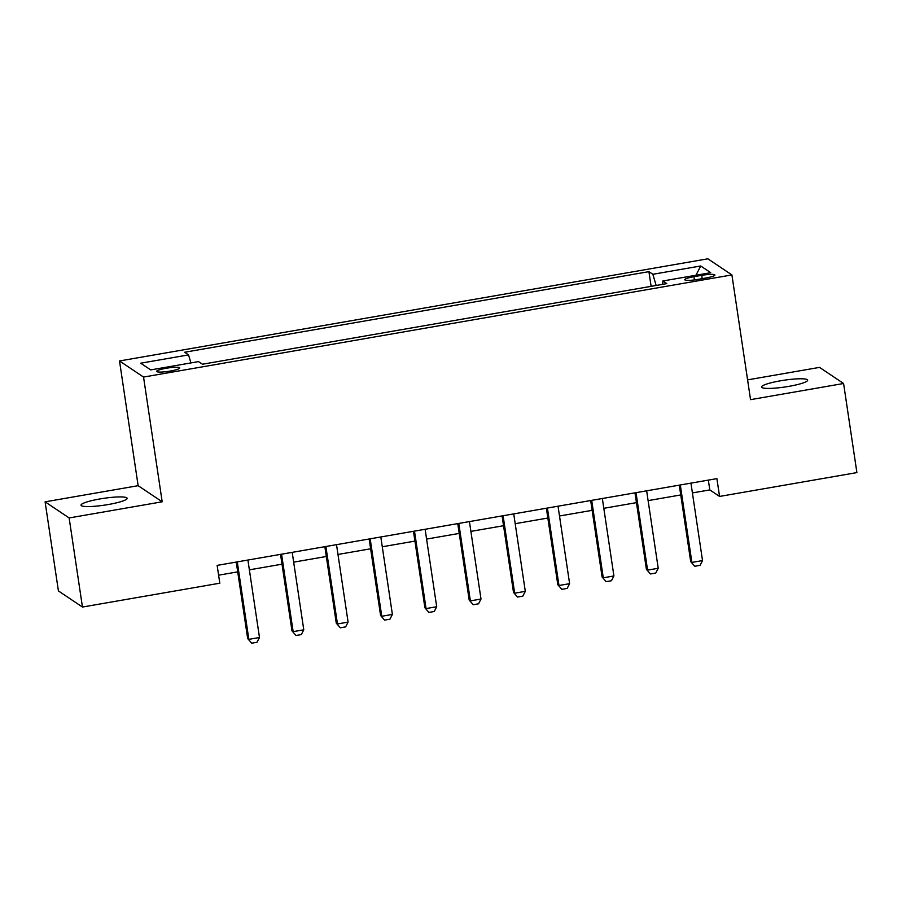 <?xml version="1.0" encoding="UTF-8"?>
<svg xmlns="http://www.w3.org/2000/svg" width="902" height="902" viewBox="0 0 902 902"><rect width="100%" height="100%" fill="white"/><g stroke="black" fill="none" stroke-linecap="round" stroke-linejoin="round"><path stroke-width="1.35" d="M108.24 504.534A23.317 3.416 -8.5 0 0 127.137 498.299A23.317 3.416 -8.5 0 0 99.93 498.953A23.317 3.416 -8.5 0 0 81.022 505.188A23.317 3.416 -8.5 0 0 108.24 504.534M788.765 386.383A23.317 3.416 -8.5 0 0 807.662 380.148A23.317 3.416 -8.5 0 0 780.444 380.813A23.317 3.416 -8.5 0 0 761.547 387.048A23.317 3.416 -8.5 0 0 788.765 386.383M170.275 371.06A11.658 1.703 -8.5 0 0 179.724 367.937A11.658 1.703 -8.5 0 0 166.115 368.275A11.658 1.703 -8.5 0 0 156.666 371.387A11.658 1.703 -8.5 0 0 170.275 371.06M45.1 501.839L69.138 517.951L162.18 501.794L138.141 485.682L45.1 501.839L58.416 590.934L82.454 607.046L219.806 583.199L217.134 565.385L716.898 478.624L719.559 496.438L856.9 472.592L843.584 383.497L819.546 367.385L747.589 379.877M138.141 485.682L119.504 360.958L707.867 258.806L731.905 274.918L143.542 377.07L119.504 360.958M701.733 275.335L693.931 276.688A11.298 1.657 -8.5 0 0 684.776 279.71A11.298 1.657 -8.5 0 0 697.956 279.394L705.759 278.03A11.298 1.657 -8.5 0 0 714.914 275.02A11.298 1.657 -8.5 0 0 701.733 275.335L702.23 278.65M656.16 285.472L652.856 274.287L648.921 271.649L184.606 352.254L188.541 354.892L190.92 362.92M652.856 274.287L700.707 265.977L710.708 272.686L662.857 280.984L662.733 284.322M188.541 354.892L140.689 363.202L150.702 369.899L198.553 361.601L202.476 364.228L666.792 283.623L662.857 280.984M69.138 517.951L82.454 607.046M162.18 501.794L143.542 377.07M731.905 274.918L750.543 399.654L843.584 383.497M692.409 492.92L709.806 489.91L719.559 496.438M218.6 575.183L237.711 571.868M249.369 569.838L282.01 564.178M293.669 562.149L326.321 556.489M337.979 554.459L370.621 548.788M382.279 546.77L414.931 541.099M426.59 539.08L459.231 533.409M470.889 531.379L503.541 525.719M515.2 523.69L547.841 518.03M559.499 516L592.14 510.329M603.799 508.311L636.451 502.639M648.11 500.621L680.751 494.95M708.341 480.101L709.806 489.91M648.921 271.649L651.12 286.34M695.961 275.245L700.707 265.977M690.943 483.122L702.523 560.582L700.076 565.351L694.754 566.276L690.718 561.642L679.285 485.152M702.523 560.582L691.89 562.431L680.311 484.972M694.754 566.276L690.718 561.642M646.644 490.812L658.223 568.271L655.765 573.041L650.455 573.965L646.418 569.331L634.985 492.842M658.223 568.271L647.591 570.12L636.011 492.661M650.455 573.965L646.418 569.331M602.344 498.502L613.912 575.961L611.466 580.73L606.144 581.655L602.108 577.032L590.675 500.531M613.912 575.961L603.28 577.81L591.701 500.351M606.144 581.655L602.108 577.032M558.034 506.202L569.613 583.662L567.155 588.42L561.845 589.344L557.808 584.721L546.375 508.221M569.613 583.662L558.981 585.499L547.401 508.04M561.845 589.344L557.808 584.721M513.734 513.892L525.302 591.351L522.856 596.121L517.534 597.034L513.509 592.411L502.076 515.91M525.302 591.351L514.67 593.189L503.102 515.741M517.534 597.034L513.509 592.411M469.423 521.582L481.003 599.041L478.545 603.81L473.234 604.735L469.198 600.101L457.765 523.6M481.003 599.041L470.37 600.89L458.791 523.431M473.234 604.735L469.198 600.101M425.124 529.271L436.692 606.73L434.245 611.5L428.924 612.424L424.898 607.79L413.466 531.301M436.692 606.73L426.06 608.579L414.492 531.12M428.924 612.424L424.898 607.79M380.813 536.961L392.393 614.42L389.935 619.189L384.624 620.114L380.588 615.491L369.155 538.99M392.393 614.42L381.76 616.269L370.181 538.81M384.624 620.114L380.588 615.491M336.514 544.661L348.093 622.109L345.635 626.879L340.313 627.803L336.288 623.181L324.855 546.68M348.093 622.109L337.461 623.958L325.881 546.499M340.313 627.803L336.288 623.181M292.203 552.351L303.782 629.81L301.336 634.58L296.014 635.493L291.977 630.87L280.545 554.369M303.782 629.81L293.15 631.648L281.571 554.189M296.014 635.493L291.977 630.87M247.903 560.041L259.483 637.5L257.025 642.269L251.714 643.194L247.678 638.56L236.245 562.059M259.483 637.5L248.851 639.349L237.271 561.89M251.714 643.194L247.678 638.56M694.416 279.924L693.931 276.688"/></g></svg>
